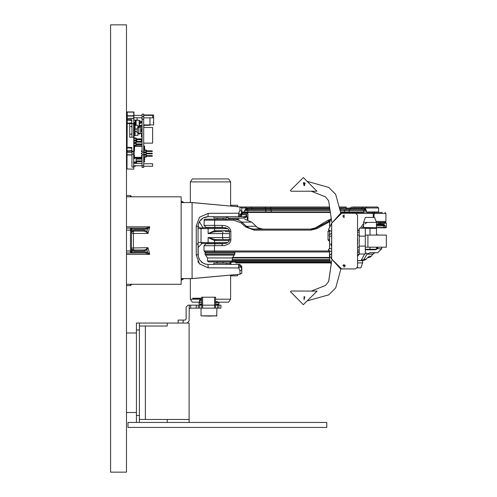 <?xml version="1.0" encoding="UTF-8"?>
<svg xmlns="http://www.w3.org/2000/svg" width="497" height="497" viewBox="0 0 497 497"><rect width="100%" height="100%" fill="white"/><g stroke="black" fill="none" stroke-linecap="round" stroke-linejoin="round"><path stroke-width="0.75" d="M225.34 227.657L202.807 227.657L201.353 228.03L201.024 228.651L198.079 228.651L198.365 224.29L199.726 221.184L203.08 218.034L205.249 217.121L208.019 216.723L205.994 216.934M198.079 242.611L198.278 256.471L199.719 259.968L202.869 262.994L205.242 264.037L207.87 264.435L238.566 264.435L238.74 267.939L208.193 267.827L199.545 263.895L196.265 255.234L196.265 225.924L199.552 217.257L208.193 213.325L238.74 213.213L240.001 210.107L240.008 206.951L192.115 202.583L192.115 278.568L240.008 274.207L241.399 273.381L240.001 274.151L240.001 271.051L238.74 267.939L240.237 266.423L241.778 268.939L241.815 273.381L241.399 273.381L241.815 273.381M222.538 227.409L221.892 225.421L224.818 225.65L227.614 226.57L229.428 227.918L230.62 229.869L230.869 231.385L229.471 231.385L228.521 229.223L226.974 228.173L222.538 227.409L206.031 227.409L204.043 225.421L204.248 219.599L205.037 219.208L217.276 219.208L217.276 218.015M215.12 243.81L222.538 243.81L226.694 243.163L228.856 241.604L229.471 239.834L230.869 239.834L230.838 240.362L230.148 242.362L228.949 243.754L224.818 245.568L204.043 245.798L206.031 243.81L215.12 243.81L214.431 245.798L214.431 251.016L204.043 251.016L204.043 245.798M262.783 229.148L257.595 227.657L255.793 226.234L246.419 226.234L250.066 228.396L253.489 229.123L259.366 228.819L263.982 229.148M322.087 223.911L315.601 227.819L316.309 227.819L329.865 220.724M228.527 218.108L226.936 217.003L228.782 218.177L244.325 218.071L246.127 217.027L246.686 214.735L247.394 219.593M243.356 218.177L244.35 216.723L246.058 215.99L246.686 214.735L240.237 214.735L238.74 213.213L238.566 216.723L208.019 216.723L208.193 213.325M229.365 230.639L214.393 230.745L208.119 233.621L229.471 233.621M229.365 240.579L214.393 240.473L208.119 237.597L208.119 242.567L201.024 242.567L201.086 242.896L201.944 243.555L210.212 243.561M229.471 239.585L215.22 239.554L208.119 237.597L222.519 237.597L222.519 233.621L223.035 231.633M215.835 230.639L216.114 231.633L213.114 232.031L208.119 233.621L208.119 228.651L201.024 228.651L201.024 242.567L198.079 242.567M167.265 326.032L145.397 326.032L145.397 419.468L189.133 419.468L167.265 419.468L167.265 422.45L189.133 422.45L189.133 323.05L167.265 323.05L167.265 326.032L139.433 326.032M146.224 249.19L146.926 249.761L148.013 247.711L145.671 249.581L143.795 250.022L144.702 251.01L146.926 249.761L147.528 252.314L149.734 254.365L148.013 247.711L131.481 248.034L132.065 250.14L134.171 251.016L133.469 250.022L132.096 249.475L131.481 248.034L132.065 249.438L132.065 252.01L131.481 252.01L130.487 253.004L131.363 253.004L126.511 253.004M126.511 196.843L181.181 196.843L181.181 284.315L126.511 284.315M146.224 231.969L148.013 233.447L146.926 231.391L146.224 231.969L143.795 231.136L144.702 230.148L146.926 231.391L147.528 228.844L149.734 226.794L148.013 233.447L133.469 233.447L133.469 250.022L132.32 249.656M145.515 228.154L146.826 227.949L147.528 228.844L146.317 229.148L145.515 228.154L130.487 228.154L130.487 230.142L126.511 230.142M130.487 253.004L130.487 251.016L131.481 251.016L131.481 252.01M146.217 229.148L131.481 229.148L131.481 230.142L130.487 230.142L130.487 251.016L126.511 251.016M131.363 228.154L132.065 229.148L131.481 233.124L133.469 233.447L133.469 231.136L132.227 231.571L131.531 232.683L132.183 230.9L134.171 230.142L133.469 231.136L132.32 231.503M146.826 253.203L147.261 252.196L146.217 252.01L145.515 253.004L149.734 254.365L126.511 254.365M242.002 213.163L241.815 212.747L242.809 212.747L241.815 211.753L241.815 207.777L240.001 207.007M198.421 257.073L198.079 254.495L198.079 226.663L196.265 225.924M198.079 236.355L198.079 244.804L198.079 236.355M239.827 264.435L238.566 264.435L240.237 266.423L241.815 266.423L239.827 264.435M239.827 216.723L241.231 216.139L241.815 214.735L239.827 216.723L244.35 216.723L238.566 216.723L240.486 216.611L241.517 215.791L241.815 211.803L240.989 213.896L238.566 216.723M181.734 202.59L192.115 202.54L240.008 206.951L241.815 207.777L241.815 211.803L240.001 210.107M247.916 219.755L247.916 213.741L246.928 212.747L247.755 213.126L247.966 213.741L241.815 213.741L242.809 212.747L241.815 211.803M182.175 202.54L182.175 201.813L182.175 202.54M182.175 278.612L181.803 280.122L181.181 280.339M214.834 239.511L214.393 240.473L214.766 243.561L225.34 243.561M214.766 243.561L202.055 243.561L198.079 247.537M216.114 231.633L221.935 231.633M229.471 231.633L224.986 231.633M239.057 219.208L205.037 219.208M235.274 219.208L213.089 219.208M223.116 218.015L223.116 219.208L226.092 219.208L225.644 219.705M329.542 252.01L205.037 252.01L204.043 251.016M258.241 252.01L258.869 252.01M286.514 252.01L289.621 252.01M289.621 229.148L286.514 229.148M254.029 230.142L254.247 229.148L311.085 229.148L313.557 228.862L316.309 227.819L316.763 228.676L311.041 230.142L254.029 230.142L245.648 226.936L241.064 222.824L233.633 220.202L204.043 220.202M370.004 252.756L377.664 252.756L374.626 252.756L372.825 254.178L366.966 254.178L370.004 252.756L375.129 252.65M377.714 252.756L381.59 248.78L376.453 248.78M376.453 234.864L377.714 234.864M357.511 255.713L357.846 255.446L357.946 256.017L357.511 256.278M365.326 252.892L366.705 253.184L366.966 254.178L364.065 259.285L360.952 260.571L357.511 260.571M368.339 257.676L369.923 257.303L371.209 256.253L369.06 256.266L367.42 257.862L368.196 257.03M367.066 212.499L382.454 212.499M382.454 222.439L376.453 222.439L376.453 227.508L383.864 227.508L383.467 227.906L363.531 227.508L363.531 222.439L377.447 222.439M365.338 249.277L376.453 249.277L376.005 249.724L365.338 249.724M370.029 235.062L370.029 228.403L376.453 228.403L376.453 235.062M241.815 212.002L330.263 212.002M353.914 209.517L347.391 209.517M271.374 209.517L264.199 209.517M330.337 212.499L247.966 212.499L247.779 209.517L250.227 209.517M353.665 209.517L346.21 209.517M246.549 209.684L245.903 208.858L244.549 210.511L271.12 210.511L271.294 209.517L247.22 209.541L244.549 210.511L244.201 212.499L247.966 212.499M364.351 209.517L365.307 208.523L366.283 210.511L364.481 209.517L339.811 209.517L345.869 209.517L346.042 208.523L350.702 208.523L350.702 208.026L339.538 208.523M365.307 208.523L350.702 208.523L350.062 209.517L345.869 209.517M271.294 209.517L329.896 209.517L266.019 209.517L265.684 208.523L329.753 208.523M266.019 209.517L251.923 209.517L251.581 208.026L270.809 208.026L270.983 207.032L265.348 207.032L265.684 208.523L246.978 208.523L245.903 208.858L245.903 208.026L241.815 208.026M366.674 207.032L377.596 207.032L378.59 208.026L365.68 208.026L366.674 207.032L352.385 207.032M377.596 207.032L374.117 207.032M365.109 209.684L365.68 208.026L362.17 208.026L362.81 207.032L374.086 207.032M242.002 207.032L250.904 207.032M240.852 207.032L245.002 207.032L245.903 208.026L251.581 208.026L251.246 207.032L245.002 207.032M364.338 209.517L363.698 210.511L349.174 210.511L349.174 212.002L363.698 212.002L363.698 210.511L366.283 210.511L366.283 212.002L363.698 212.002L364.021 212.499L340.631 212.499M241.815 212.499L244.201 212.499M366.736 212.499L366.283 212.002L378.59 212.002L378.59 208.026M349.49 212.499L349.174 212.002L344.514 212.002L344.601 212.499M363.531 222.439L365.338 217.469L374.645 217.469L376.453 222.439L379.559 222.439L380.354 223.234L380.354 224.128L376.453 224.128M383.504 222.439L384.007 223.234L386.393 223.234L385.597 222.439L379.559 222.439M385.597 222.439L381.92 222.439M381.149 224.924L380.354 224.128L382.317 224.128L382.951 224.924L376.453 224.924L383.641 225.017L385.386 225.918L383.864 225.918L383.864 227.508L386.393 227.508L386.393 223.234M382.317 224.128L384.007 224.538L385.386 225.918L385.051 227.906L386.393 227.508M385.051 227.906L383.467 227.906M363.531 227.508L363.928 227.906L376.055 227.906M208.715 261.95L231.378 261.95L232.36 260.956L232.372 257.931L207.522 257.931L207.522 260.956L232.36 260.956M226.806 261.95L225.483 261.95M234.857 254.247L205.037 254.247L205.659 255.166L234.236 255.166L234.857 254.247L234.832 252.78L233.863 252.01L214.772 252.01L214.431 251.016L329.542 251.016L329.542 255.216M226.036 252.01L229.011 252.01M230.229 261.95L229.962 263.28L226.557 263.28M357.275 267.914L360.81 267.914L362.617 262.944L357.511 262.944M235.938 262.944L330.35 262.944M213.834 216.723L213.834 218.015L226.557 218.015L226.557 216.723M226.557 264.435L226.557 263.143L213.834 263.143L213.834 264.435M359.188 251.749L359.188 230.496M143.931 159.674L143.931 158.468L143.726 159.674L144.677 159.661L144.677 158.481L144.049 158.468L144.043 159.674M143.931 161.761L143.732 160.556L143.732 161.761L144.677 161.749L144.36 160.556M149.982 117.826L149.982 124.921L153.66 124.921L153.66 122.187L153.66 122.684L153.2 122.436L153.66 122.187L153.66 117.714L153.2 117.466L153.66 117.217L153.66 117.714L153.66 114.981L149.982 114.981L149.982 115.341M133.768 111.924L126.511 111.924M126.511 112.123L127.207 111.924L127.008 118.392L126.511 118.392M133.966 112.123L133.966 115.745L127.207 115.745L127.008 152.362L126.511 152.362M133.966 115.745L133.966 118.392L127.207 118.392L127.008 168.98L126.511 168.98M133.966 167.141L133.768 169.179L127.207 168.98L133.768 169.179L133.966 166.246M133.768 137.222L133.768 151.138L133.966 137.222L129.692 137.222L129.692 124.02M133.768 123.604L133.768 118.249L133.768 123.604L129.692 123.604M126.511 151.33L131.978 151.138M131.978 152.504L127.207 152.362L131.978 152.504L131.978 155.014L126.511 155.014M139.135 126.542L139.135 120.286L139.384 126.3L139.384 122.442M134.047 157.524L134.047 156.437M144.142 149.97L144.142 146.323L144.602 146.323L143.72 145.869M144.142 157.127L144.602 157.375L144.142 157.835L143.72 157.835L144.142 157.375L143.72 157.375M134.612 125.884L134.364 122.424L135.109 122.424L135.109 120.137L133.966 120.137M139.384 122.424L139.384 120.535M136.6 138.818L136.103 138.321L136.6 138.887M136.6 139.632L136.6 141.303M133.668 130.904L134.178 131.003L134.178 131.699L134.178 131.003M133.668 131.798L134.178 131.699M133.966 145.571L136.103 145.571L136.103 137.992L133.966 137.992L134.016 136.203L133.917 137.222M135.109 129.102L135.109 135.364L137.893 135.364L137.893 132.68L137.097 132.68L137.097 128.009L137.893 128.009L137.893 125.325L135.109 125.325L135.109 129.102L137.097 129.102M133.618 133.855L134.016 133.457L134.016 134.799L133.618 134.401M133.618 126.281L134.016 125.884L134.016 127.226L133.618 126.828M133.618 162.494L136.103 162.494L136.103 157.524L133.718 157.524M133.792 156.35L133.792 155.337M133.917 156.257L133.668 155.35M141.409 131.338L141.303 129.35L141.949 129.35L141.949 131.034L142.08 129.357M133.966 146.05L133.966 149.23M133.668 151.312L134.016 151.604L133.966 155.083M133.668 154.784L133.966 153.492L133.618 153.393L133.966 153.492M133.668 153.393L133.966 152.995L133.618 153.393M133.668 152.598L133.966 151.902L133.618 151.802L133.966 151.902M133.966 154.486L133.618 154.586M133.618 151.138L133.618 154.188L133.966 154.287M133.966 153.691L133.618 153.79M133.966 152.101L133.618 152.2M133.966 152.896L133.618 152.995L133.966 152.697M133.668 136.799L133.966 136.501L133.618 136.402L133.966 136.501M133.966 136.7L133.618 136.799M133.718 156.462L133.618 157.214M133.618 129.879L133.668 130.425L133.674 129.897M133.768 130.351L134.588 130.351L134.588 129.953L134.432 130.351M133.768 129.953L134.432 129.953M133.618 127.99L133.668 128.537L133.718 127.816L134.414 128.064M133.768 128.462L134.588 128.462L134.588 128.064L134.432 128.462M133.768 128.064L134.432 128.064M133.618 135.451L133.618 135.004M133.618 134.805L133.668 134.451M133.668 133.805L133.618 132.892M134.115 135.377L134.115 135.749L133.718 135.7L134.066 135.377M133.668 135.029L134.066 135.078M133.718 135.078L133.941 134.73M133.718 133.755L134.066 133.438M133.668 133.09L134.066 133.14M134.221 152.796L134.221 153.592L134.066 152.796M134.215 153.592L134.196 152.796M136.7 163.358L136.7 161.674L136.103 161.674M209.013 316.092L201.061 315.843L216.965 315.843L209.013 316.092M218.705 304.164L218.705 304.661L216.965 304.661M216.965 301.48L216.506 301.48L216.965 301.48M189.233 305.158L189.233 308.699L190.637 308.14L190.637 305.158L188.139 305.158L186.151 307.146L186.151 319.074L185.157 320.068L178.199 320.068L178.199 323.05L178.199 320.068M215.592 308.14L215.592 305.158L214.598 305.158L214.598 308.14L217.58 308.14L217.58 305.158L199.688 305.158L199.688 308.14L202.67 308.14L202.67 297.206L201.676 297.206L201.676 305.158L214.598 305.158L214.598 297.206L202.67 297.206M190.637 305.158L199.688 305.158M199.688 308.14L196.209 308.14L196.209 305.158M130.487 195.663L130.487 196.843M130.487 284.315L130.487 285.495M229.471 237.597L222.519 237.597L223.035 239.585M207.864 243.561L208.119 242.567L227.831 242.567M214.834 231.708L214.393 228.651L227.831 228.651M214.766 227.657L214.393 228.651L208.119 228.651L207.864 227.657M190.376 202.54L190.376 181.933L230.633 181.933L230.633 205.292L237.591 205.292L237.591 206.727L240.915 207.038L241.778 207.777L240.89 207.261M221.892 225.421L204.043 225.421M257.595 227.657L251.687 222.122L241.809 222.122L246.419 226.234L245.648 226.936M322.659 223.408L327.492 220.538L329.759 220.538M329.542 231.385L328.032 231.385L329.188 230.372M329.542 239.834L328.032 239.834L328.032 231.385M381.665 248.78L381.59 247.189M373.253 217.469L373.253 213.493L385.896 213.493L385.896 221.445L376.092 221.445M349.813 209.517L349.174 210.511L344.514 210.511L344.514 212.002L340.495 212.002M384.026 225.153L384.007 223.234L377.875 223.234M230.981 262.565L230.844 264.435L231.03 261.95L229.962 263.28L229.875 264.435M234.857 253.004L205.037 253.004L206.031 252.01M232.329 261.254L329.797 261.254M231.018 262.149L235.64 262.149L235.503 260.459M359.182 251.718L359.188 250.072L357.511 250.072M359.188 235.062L359.188 232.18L357.511 232.18M126.511 115.745L127.207 115.745L127.207 112.123L133.768 112.123L133.768 118.249L127.008 118.392M131.78 151.138L131.78 147.423L131.78 151.138M131.78 123.585L131.78 119.678L131.78 123.585L126.511 123.585M127.008 152.362L127.008 168.98M135.172 125.325L135.172 120.286L135.389 125.325M135.923 125.325L135.923 120.423L135.109 120.286M136.141 125.325L136.141 120.286L139.135 120.286M131.978 133.879L130.568 134.128L131.978 134.376M131.978 126.306L130.568 126.555L131.978 126.803M133.805 154.188L133.618 167.079L131.978 167.079L133.768 167.141M133.718 157.897L134.184 157.866M133.718 158.593L134.488 158.642L134.513 157.872L134.184 158.618M133.966 145.714L134.463 145.571M315.614 227.812L321.832 224.079M146.826 227.949L149.734 226.794L126.511 226.794M131.68 151.697L131.978 151.374M233.633 220.202L233.919 219.208L238.069 219.898L241.809 222.122L241.064 222.824M133.842 165.762L133.618 166.147M199.347 221.805L198.837 222.861M198.937 222.631L199.34 221.811M373.968 217.469L374.204 212.853M199.701 259.931L198.825 258.278M203.149 242.567L202.639 242.319M315.601 227.819L313.135 228.806L310.476 229.148L315.601 227.806L322.106 223.93M359.201 252.296L357.511 252.072L359.201 252.259M133.618 158.748L134.215 158.605L134.513 157.872L134.028 157.847M199.825 221.035L201.018 219.606M202.385 218.475L204.025 217.562M329.542 241.455L328.032 239.834L329.542 240.902M181.181 200.819L182.175 201.813M197.085 243.81L198.079 244.804M343.135 213.294L344.104 212.499M207.522 260.956L208.516 261.95M359.201 229.956L357.511 230.179M205.901 264.205L203.987 263.584M318.999 225.893L321.857 224.035M234.236 255.166L232.372 257.931L232.292 261.341L231.378 261.95M357.666 243.511L357.666 238.74M139.396 122.405L140.079 122.684L141.005 121.318L139.396 120.97M134.488 155.319L134.476 156.095M134.513 155.344L134.414 156.064M256.39 229.148L255.98 229.129M374.148 212.921L374.962 212.499M358.455 212.728L357.678 212.499M357.107 212.722L356.374 212.499M131.68 162.134L131.978 162.432M139.179 126.542L139.384 126.3L139.179 126.542M139.433 422.45L139.433 415.492L136.451 415.492L136.451 422.45L167.265 422.45M139.433 419.468L167.265 419.468M139.433 323.05L136.451 323.05L136.451 330.008L139.433 330.008L139.433 323.05L167.265 323.05M136.451 330.008L136.451 415.492M139.433 330.008L139.433 415.492M136.451 412.51L126.511 412.51M136.451 332.99L126.511 332.99M110.607 472.15L126.511 472.15L126.511 24.85L110.607 24.85L110.607 472.15M130.487 228.154L131.481 229.148L130.487 228.154L126.511 228.154M145.515 253.004L131.363 253.004L132.065 252.01L146.217 252.01M131.481 251.016L131.481 230.142M143.795 231.136L133.469 231.136M143.795 250.022L133.469 250.022M241.43 273.381L240.008 274.207L241.399 273.381M240.001 271.051L241.815 269.355L241.815 266.423M197.787 261.379L199.16 263.441M246.928 212.747L242.809 212.747M199.409 221.693L202.857 227.657L210.212 227.657M208.193 267.827L208.019 264.435M196.265 255.234L198.079 254.495M245.543 217.636L245.207 216.568M228.782 218.177L226.557 216.872M216.114 239.585L215.835 240.579M201.111 228.253L198.079 226.663M192.115 202.583L181.473 202.54M181.734 278.568L192.115 278.568M202.304 262.627L201.198 261.726L202.304 262.627M201.198 219.432L202.31 218.525L201.198 219.432M203.136 218.003L208.019 216.723L205.913 216.947L208.019 216.723L203.136 218.003M237.566 219.208L226.092 219.208L225.831 219.705M329.66 221.699L316.763 228.676M289.558 229.148L288.049 229.148M315.943 227.614L318.981 225.862M222.538 243.81L221.892 245.798M311.085 229.148L311.041 230.142M365.773 259.596L363.021 260.708L357.511 260.708M367.258 258.011L365.916 259.453L363.021 260.708L361.027 260.708L364.065 259.285L366.059 259.285L367.556 257.695M374.465 252.954L372.849 254.147L370.855 256.645M372.874 254.116L371.259 256.191M378.18 247.189L377.714 248.283L376.453 247.289M376.956 212.499L373.539 212.499M363.531 225.893L362.189 227.906M367.24 222.439L364.854 223.892M354.274 213.294L354.603 212.499M359.207 229.732L358.927 230.012M361.232 228.204L370.023 227.906L370.029 228.403L365.314 228.403M251.246 207.032L265.348 207.032M270.983 207.032L329.53 207.032M339.128 207.032L346.216 207.032L346.042 208.026L339.401 208.026M247.779 209.517L246.978 208.523M225.389 261.95L224.271 261.95M232.372 260.459L329.648 260.459L232.372 260.459M232.41 257.477L329.542 257.477M329.542 257.875L232.372 257.875M190.376 181.933L192.364 178.951L228.645 178.951L230.633 181.933M215.592 299.225L230.633 299.225L230.633 275.866L237.591 275.866L237.591 274.431M199.57 302.207L192.364 302.207L190.376 299.225L190.376 278.612M190.376 299.225L200.465 299.225M201.26 299.225L201.676 299.225M230.633 299.225L228.645 302.207L217.692 302.207M215.915 302.207L215.592 302.207M182.175 201.782L183.169 201.782L183.169 202.54M182.175 279.376L183.169 279.376L183.169 278.612M359.256 254.048L359.182 251.693L357.511 252.047M359.201 229.993L357.511 230.204L359.182 230.558L359.256 228.204M357.511 256.452L359.337 254.048L365.301 254.048L365.301 228.204L359.337 228.204M359.35 241.126L359.356 240.38L359.35 241.126M359.219 235.062L359.219 247.189M365.345 247.189L386.38 247.189L386.38 235.062L365.345 235.062M357.511 243.511L357.511 238.74M367.917 247.189L367.917 235.062M325.603 285.377L328.66 281.482L325.603 285.377L311.228 291.087L325.578 285.377M340.905 268.933L335.699 287.9L328.797 294.839L307.171 300.896M328.66 281.482L331.748 260.447M331.648 258.968L329.349 255.533L331.648 253.526L329.374 255.533L331.648 258.943M330.778 251.42L328.461 250.258L328.585 249.208L330.747 248.587L328.616 249.208L328.492 250.258L330.778 251.42L331.648 251.389M331.648 246.183L330.698 244.288L331.393 243.474L330.722 244.288L331.648 246.152M304.071 299.641L304.071 296.659L304.083 299.641L304.071 296.659L304.779 296.833L304.083 299.641L304.065 296.659M331.766 260.54L328.691 281.482M331.648 248.767L330.778 248.587M325.529 196.88L328.616 200.776L325.56 196.88L311.252 191.215M311.277 191.215L325.56 196.88M307.121 181.362L328.747 187.419L335.649 194.358L340.855 213.319L341.563 213.294M331.648 233.174L329.107 235.087L329.517 236.056L330.716 236.187L329.492 236.056L329.082 235.087L331.648 233.168M331.648 223.271L328.505 229.769L330.729 231.055L328.474 229.769L331.648 223.24L331.648 259.018L340.594 268.908L355.523 268.958L357.511 266.97L357.511 215.282L355.523 213.294L341.607 213.294L331.667 223.234L331.667 259.018L341.607 268.958L355.417 268.958M331.729 221.973L328.616 200.776M305.17 183.182L304.027 182.623L305.195 183.182L304.04 185.598L305.17 183.182M328.641 200.776L331.741 221.873M330.704 231.055L331.648 231.068M330.704 236.187L331.648 236.094M344.036 217.618L344.036 214.934M340.899 268.958L341.563 268.958M344.036 267.318L344.036 264.634M341.582 213.294L340.594 213.343L331.667 223.234M344.092 264.634L344.092 267.318L344.092 264.634M344.092 214.934L344.092 217.618L344.092 214.934M290.422 190.506L291.124 191.215L290.36 190.506L303.344 177.584L290.36 190.506M291.124 191.215L316.968 191.215L303.344 177.584M304.015 185.598L304.698 185.431L304.027 182.623L304.04 185.598L304.698 185.431L304.015 182.623M303.356 182.79L304.046 182.616L304.046 185.598L303.356 182.79M290.441 291.677L291.211 290.981L290.441 291.677L303.294 304.667L290.503 291.677M291.211 290.981L317.055 291.118L303.356 304.667M304.791 296.833L304.096 299.641L304.096 296.659L304.791 296.833M331.12 217.86L329.542 223.234L331.126 217.891M329.573 223.234L329.573 226.147M329.573 230.627L329.573 234.416M329.573 236.069L329.573 248.798M329.573 251.022L329.573 255.172M329.573 256.017L329.542 259.018L329.542 255.961M331.164 264.416L329.573 259.018M329.542 248.811L329.542 236.063M329.542 234.447L329.542 230.608M329.542 226.203L329.542 223.234M329.542 259.018L331.164 264.454M142.08 133.618L141.409 133.389M142.08 117.864L141.409 117.783M142.08 122.834L141.409 122.834L141.409 122.038L142.08 122.038M144.043 160.556L144.36 161.761M143.72 154.741L146.28 154.741L143.72 154.747M143.72 152.355L146.28 152.355L143.72 152.362M143.72 154.244L146.28 154.244L146.28 157.127L143.72 157.127M142.08 165.818L142.08 114.117L143.72 114.117L143.72 167.446L142.08 167.446L142.08 165.818L143.72 165.818M143.72 151.858L146.28 151.858L146.28 154.244M143.72 149.97L146.28 149.97L146.28 151.858M143.931 158.468L144.36 158.468M142.08 141.372L141.409 141.372L141.409 142.167L142.08 142.167M142.08 136.203L141.409 136.203L141.409 136.998L142.08 136.998M142.08 131.034L141.409 131.034L141.409 131.829L142.08 131.829M142.08 128.45L141.409 128.45L141.409 129.245L142.08 129.245M142.08 134.414L141.409 134.414L141.409 133.618M142.08 138.787L141.409 138.787L141.409 139.582L142.08 139.582M142.08 133.5L141.409 133.5M142.08 153.846L141.409 153.846L141.409 153.25L142.08 153.25M146.28 153.25L152.244 153.25L152.244 153.846L146.28 153.846M142.08 140.657L141.409 140.657L141.409 140.061L142.08 140.061M142.08 156.232L141.409 156.232L141.409 155.636L142.08 155.636M146.28 155.636L152.244 155.636L152.244 156.232L146.28 156.232M142.08 151.461L141.409 151.461L141.409 150.864L142.08 150.864M146.28 150.864L152.244 150.864L152.244 151.461L146.28 151.461M142.08 135.886L141.409 135.886L141.409 135.29L142.08 135.29M143.72 156.63L146.28 156.63M143.72 155.238L146.28 155.238M143.72 152.852L146.28 152.852M143.72 150.467L146.28 150.467M143.72 114.981L149.982 114.981M143.72 125.312L149.684 125.312L149.684 124.921M143.72 124.921L149.982 124.921M143.72 115.341L152.666 115.341L152.666 117.826L143.72 117.826M143.72 143.161L152.666 143.161L152.666 127.456L143.72 127.456M143.72 163.737L152.666 163.737L152.666 166.222L143.72 166.222M142.08 154.822L143.72 154.822M142.08 152.007L143.72 152.007M142.08 119.367L143.72 119.367M142.08 116.553L143.72 116.553M131.978 167.141L131.978 155.014M133.768 151.138L131.916 151.138M133.966 127.176L133.966 127.797M133.966 135.731L133.668 136.203M133.966 156.437L133.966 157.474M131.978 151.33L131.978 152.362M133.618 123.604L133.618 137.222M131.978 154.2L133.618 154.2M131.978 151.678L133.618 151.678M131.978 137.222L131.978 123.604M134.047 157.474L133.618 157.474M136.532 157.835L142.08 157.835L136.532 157.835M144.142 157.474L144.142 157.835M134.047 145.869L142.08 145.869M144.142 146.224L144.142 145.869M143.72 146.323L144.142 146.323L144.043 145.869M134.047 155.244L134.047 154.784M144.602 149.97L144.602 146.323M134.047 155.083L133.618 155.083M141.452 122.834L139.396 123.343M138.967 120.286L141.831 122.038M135.109 120.199L138.762 120.199L142.036 122.038M141.701 122.834L139.396 123.554M139.384 125.666L142.08 125.12M142.08 118.255L140.819 117.783M139.384 126.064L140.079 126.064L140.079 125.666M144.552 125.312L143.72 126.163M142.08 126.163L139.384 126.163M134.016 120.1L137.097 120.1L137.097 117.783M133.618 127.394L133.718 126.928M134.016 120.137L133.966 119.789M134.364 124.412L134.364 122.424M133.917 125.983L133.917 125.207L134.612 125.207M133.917 123.604L133.917 125.207M139.396 124.12L139.396 123.772M139.384 123.772L139.396 123.38M139.384 124.809L139.384 125.25M133.618 132.096L133.618 130.605M134.215 132.767L134.215 131.699M134.215 131.003L134.215 130.636M133.805 131.699L133.805 131.003M134.115 131.003L134.115 130.63M134.115 133.14L134.115 131.699M134.072 147.547L134.414 147.547L134.414 148.74L134.066 148.74M141.769 144.677L141.769 143.931L141.769 144.677L136.103 144.677M133.966 143.043L136.103 143.043L133.966 143.043M136.103 143.931L141.769 143.931M135.109 131.587L137.097 131.587M135.109 134.799L134.016 134.799M135.109 127.226L134.016 127.226M136.103 142.154L141.409 142.154M133.966 140.521L136.103 140.521L133.966 140.521M136.103 141.409L141.409 141.409M136.103 139.632L141.769 139.632M136.103 138.887L141.409 138.887M142.067 158.823L141.769 159.121L141.769 158.375L142.067 158.823M136.103 158.375L141.769 158.375M136.103 159.121L141.769 159.121M141.769 161.649L141.769 160.904L141.769 161.649L136.103 161.649M136.103 160.904L141.769 160.904M134.414 151.007L134.625 146.037L133.966 146.037M133.966 149.821L134.414 149.821L134.414 151.262L133.917 151.262M133.618 155.194L133.668 155.71M133.668 155.971L133.668 156.406M133.917 155.244L134.414 155.244L134.414 156.437L133.917 156.437M134.414 151.013L133.966 151.013M133.618 163.358L142.08 163.358L142.08 165.75L133.618 165.75M133.966 117.783L142.08 117.783L142.08 115.385L133.966 115.385M137.893 126.511L139.688 126.555L138.091 126.518L139.688 126.555L138.091 126.518L139.688 126.555L138.091 126.518L139.688 126.555L140.173 127.052L138.402 127.344L138.402 133.345L140.173 133.631L140.173 127.052L141.949 127.344L141.949 128.45M141.303 131.338L141.303 129.35M141.949 131.829L141.949 133.345L140.173 133.5L139.688 134.128M139.682 126.803L137.893 126.76M137.893 133.929L139.682 133.879M134.072 147.131L134.072 146.814M134.066 147.795L134.072 147.479M134.016 149.23L134.016 146.05M134.072 152.685L134.072 152.368M134.066 153.349L134.072 153.033M134.016 154.784L134.066 151.492M133.966 153.79L133.985 152.2L133.668 152.2M133.966 152.598L133.966 151.262M134.066 136.967L134.072 137.284M134.066 137.949L134.072 137.632M134.066 137.992L134.016 136.203M133.743 158.729L133.618 157.735M133.618 130.425L134.414 130.351M133.618 128.537L133.705 129.934M133.618 129.481L133.705 128.99M134.414 129.953L134.414 128.462M134.612 127.766L135.01 127.816L135.01 130.599L134.612 130.649L134.414 127.766M134.115 135.749L134.712 135.7L134.712 134.799M134.712 133.457L134.712 132.817L134.314 132.767L134.314 133.457M134.314 135.749L134.314 134.799M133.718 133.14L134.314 132.767M135.954 117.783L134.016 117.783M135.557 166.097L135.557 165.75L135.557 166.097L133.917 166.097L135.557 166.246L135.706 165.75M135.557 163.358L135.557 162.494L135.557 163.358M133.718 166.097L135.557 166.246M133.718 162.494L133.718 163.358M135.706 163.358L135.706 162.494M218.307 305.158L218.307 304.661M216.288 302.077L215.915 302.077L215.915 302.673M215.592 304.164L218.953 304.164L218.953 302.673L215.592 302.673M201.676 302.673L199.073 302.673L199.073 304.164L201.676 304.164M201.061 304.86L200.092 304.164L201.061 304.164L201.061 305.158M199.57 302.673L199.57 300.188L201.676 300.188M192.712 298.995L192.712 298.2L192.712 298.995L200.366 298.995L200.465 300.188M200.03 302.673L200.03 300.188M201.596 302.673L201.596 300.188M192.712 298.2L200.763 298.2L192.712 298.2M200.763 298.2L201.26 298.697L201.26 300.188M200.465 305.158L200.465 304.736M215.592 305.158L215.592 297.206L214.598 297.206M189.233 308.699L189.133 321.062L187.145 323.05M201.676 305.158L201.676 308.14M217.58 305.158L220.941 305.158L220.941 308.14L218.953 308.14L218.953 305.158M214.598 308.14L202.67 308.14M217.58 308.14L218.953 308.14M190.637 308.14L196.209 308.14M189.133 422.45L326.802 422.45L326.802 427.42L128.002 427.42L128.002 422.45L136.451 422.45M144.497 230.142L134.171 230.142M144.497 251.016L134.171 251.016M241.822 213.741L241.822 214.735M215.12 227.409L214.431 225.421L214.772 219.208M230.869 239.834L230.869 231.385M260.037 229.148L259.366 228.819M359.238 253.445L357.846 255.446M377.714 248.283L376.453 248.283M361.027 260.708L364.655 254.048M368.246 257.011L369.091 256.253M377.664 234.864L378.894 235.062M356.392 213.493L373.253 213.493M360.406 228.204L363.531 223.47M370.029 247.189L370.023 249.724M265.653 209.517L265.82 212.499M330.045 210.511L271.12 210.511L271.207 212.499M340.085 210.511L344.514 210.511L344.688 209.517M329.679 208.026L270.809 208.026L270.635 209.517M361.53 209.517L362.17 208.026L350.702 208.026L351.342 207.032M382.87 224.924L383.864 225.918L376.453 225.918M232.372 259.465L329.554 259.465M236.075 262.149L330.051 262.149L235.64 262.149L235.783 262.944M343.346 264.864L345.173 265.361M342.837 265.51L345.309 266.181L342.837 265.51M359.188 232.18L359.182 230.558M359.188 250.072L359.188 247.189M365.345 236.156L359.381 236.156M365.345 246.096L359.381 246.096M133.966 116.025L126.511 116.025M131.78 119.678L126.511 119.678M131.978 120.15L126.511 119.771M131.978 120.411L126.511 120.032M131.978 122.858L126.511 123.237M131.978 123.113L126.511 123.492M131.78 147.423L126.511 147.423M131.978 147.895L126.511 147.516M131.978 148.149L126.511 147.771M131.978 150.597L126.511 150.976M131.978 150.858L126.511 151.237M131.978 154.871L126.511 154.735M133.618 166.942L133.966 166.942M142.08 157.375L134.047 157.375M142.08 146.323L134.625 146.323M133.855 131.003L133.855 131.699M133.904 131.699L133.904 131.003M133.774 131.699L133.774 131.003M136.103 145.074L133.966 145.074M136.103 143.54L133.966 143.54M136.103 142.546L133.966 142.546M136.103 141.018L133.966 141.018M136.103 140.024L133.966 140.024M136.103 138.489L133.966 138.489M134.513 158.021L136.103 158.021M133.618 161.997L136.103 161.997M133.805 153.393L133.805 153.79M133.805 151.802L133.805 152.2M133.805 152.598L133.805 152.995M133.805 136.402L133.805 136.799M133.774 129.953L133.774 130.351L133.792 129.953M133.774 128.064L133.774 128.462L133.792 128.064M183.169 323.05L183.169 320.068M198.322 308.14L198.322 305.158M131.481 196.563L130.487 195.57L126.511 195.57M131.481 284.595L130.487 285.589L126.511 285.589M247.966 213.741L247.966 219.773M228.44 218.071L229.409 219.208M181.473 278.612L192.115 278.612L240.008 274.207M327.492 220.538L330.294 219.444M251.687 222.122L244.654 219.208M229.471 239.834L229.471 231.385M315.222 228.011L315.576 227.819M322.522 223.408L321.801 224.122M261.049 228.993L259.005 228.384M381.721 247.189L381.721 248.78L377.745 252.756M378.981 235.062L377.745 234.864M374.924 252.756L374.44 252.961M343.11 215.356L343.11 217.189M385.896 221.445L384.902 222.439M385.896 213.493L384.902 212.499M372.328 212.996L371.831 212.499M376.453 249.277L376.453 247.189M375.956 227.906L376.453 228.403M378.093 212.499L378.59 212.002M205.037 254.247L205.037 253.004M205.659 255.166L207.522 257.931M216.562 261.95L217.226 262.801M362.617 262.944L362.617 260.708M217.276 261.95L217.276 263.143M223.116 261.95L223.116 263.143M359.343 235.062L357.716 235.062M359.343 247.189L357.716 247.189M134.016 133.457L135.109 133.457M134.016 125.884L135.109 125.884M133.966 150.759L133.966 150.069M201.061 315.843L201.061 308.14M216.965 308.14L216.717 316.092M216.965 305.158L216.965 304.164M216.506 301.48L216.071 302.673M217.425 301.48L217.86 302.673M199.769 304.164L200.465 304.909"/></g></svg>
